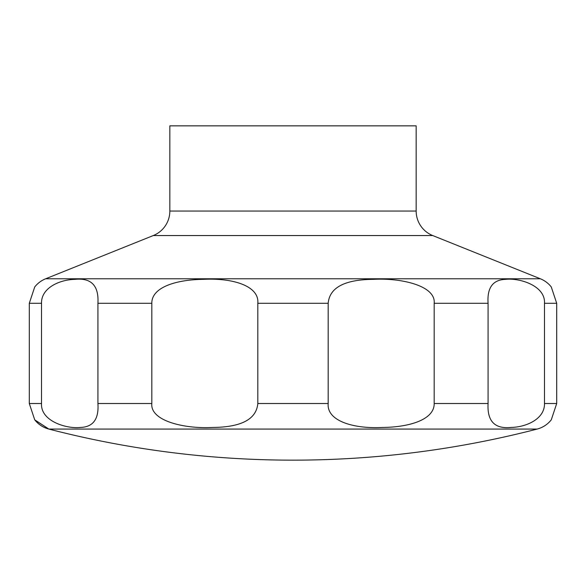 <?xml version="1.0" encoding="UTF-8"?>
<svg xmlns="http://www.w3.org/2000/svg" width="586" height="586" viewBox="0 0 586 586"><rect width="100%" height="100%" fill="white"/><g stroke="black" fill="none" stroke-linecap="round" stroke-linejoin="round"><path stroke-width="0.88" d="M34.728 419.84L48.858 429.069A974.445 974.445 0 0 0 537.142 429.069A26.392 26.392 0 0 0 551.272 419.832L556.7 403.52L556.7 303.277L551.272 286.957A26.392 26.392 0 0 0 540.365 278.782L432.717 235.55L153.283 235.55L45.635 278.782A26.392 26.392 0 0 0 34.728 286.957L29.3 303.277L29.3 403.52L34.728 419.832A26.392 26.392 0 0 0 48.858 429.069L537.142 429.069M153.283 235.55A26.392 26.392 0 0 0 169.837 211.055L169.837 125.851L416.163 125.851L416.163 211.055A26.392 26.392 0 0 0 432.717 235.55M34.845 419.979L46.038 427.238M544.482 303.277L544.482 403.52C544.863 418.887 526.426 427.106 511.226 427.428C494.782 429.172 487.061 421.202 488.079 403.52L488.079 303.277C487.032 287.785 492.811 279.815 505.418 279.368C519.115 277.676 545.559 285.536 544.482 303.277L556.7 303.277M434.182 303.277L434.182 403.52C434.446 419.349 410.273 427.172 382.512 427.458C353.424 428.989 326.578 420.938 328.182 403.52L328.182 303.277C329.588 287.521 344.715 279.544 373.546 279.339C401.608 277.808 435.947 285.858 434.182 303.277L488.079 303.277M257.818 303.277L257.818 403.52C256.412 419.268 241.285 427.245 212.454 427.458C184.392 428.989 150.053 420.938 151.818 403.52L151.818 303.277C151.554 287.448 175.727 279.625 203.489 279.339C232.576 277.808 259.422 285.858 257.818 303.277L328.182 303.277M97.921 303.277L97.921 403.52C98.968 419.012 93.189 426.982 80.582 427.428C66.885 429.12 40.441 421.253 41.518 403.52L41.518 303.277C41.137 287.909 59.574 279.69 74.774 279.368C91.218 277.625 98.939 285.594 97.921 303.277L151.818 303.277M416.163 211.055L169.837 211.055M556.7 403.52L544.482 403.52M488.079 403.52L434.182 403.52M328.182 403.52L257.818 403.52M151.818 403.52L97.921 403.52M41.518 403.52L29.3 403.52M41.518 303.277L29.3 303.277M540.365 278.782L45.635 278.782"/></g></svg>

